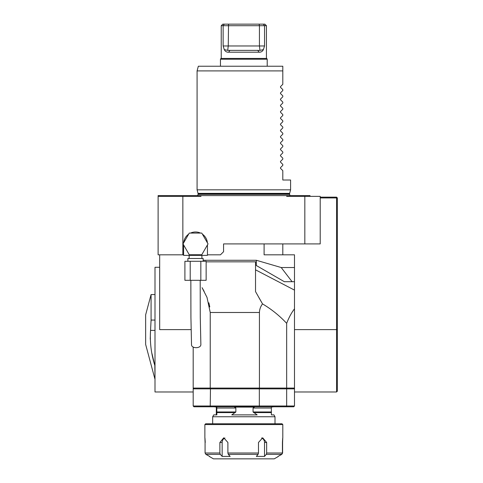 <?xml version="1.0" encoding="UTF-8"?>
<svg xmlns="http://www.w3.org/2000/svg" width="483" height="483" viewBox="0 0 483 483"><rect width="100%" height="100%" fill="white"/><g stroke="black" fill="none" stroke-linecap="round" stroke-linejoin="round"><path stroke-width="0.72" d="M337.351 197.933L337.351 391.194L336.573 391.973L336.573 197.933L337.351 197.933L336.573 197.155L336.573 197.933L320.211 197.933M286.244 388.078L286.661 388.857L193.182 388.857L193.182 347.144M282.803 243.909L282.803 254.819L294.491 254.819L294.491 391.973L336.573 391.973M304.827 243.909L304.827 196.376L320.211 196.376L320.211 243.909L223.575 243.909L223.575 251.703L220.459 254.819L207.442 254.819M191.117 329.629L159.674 329.629L159.674 254.819M183.6 254.819L158.116 254.819L158.116 195.591L200.946 195.591L200.946 196.376L158.116 196.376M294.491 281.704L284.36 281.704L256.304 265.505L256.304 260.277M203.162 260.277L256.364 260.277L281.203 267.534L294.491 267.534M193.182 391.973L155.001 391.973L155.001 267.286L159.674 267.286M182.852 196.376L182.852 254.819M292.082 281.704L281.203 267.534M264.098 243.909L264.098 254.819L282.803 254.819M220.459 59.216L220.912 58.437L266.767 58.437L267.214 59.216L220.459 59.216L220.459 66.231M267.214 59.216L267.214 66.231M266.435 25.708L264.551 25.708L263.374 24.15L264.877 24.15L266.435 25.708L266.435 58.437M264.551 45.97L264.551 25.708L259.425 25.708L259.425 45.97L259.975 50.377L263.41 49.598L264.551 45.97L228.254 45.97L227.704 50.377L259.975 50.377M263.41 49.598C262.474 51.452 261.007 52.321 259.021 52.206L228.658 52.206C226.678 52.327 225.217 51.458 224.263 49.598L227.704 50.377M224.299 24.15L223.128 25.708L221.238 25.708L222.796 24.15L259.148 24.15L259.425 25.708L223.128 25.708L223.128 45.97L224.263 49.598M257.97 50.649L259.021 52.206L260.391 52.073M228.658 52.206L229.703 50.649M228.525 24.15L228.254 45.97L223.128 45.97M259.148 24.15L263.374 24.15M280.484 155.87L280.484 155.206L280.484 155.87L282.803 158.189L282.803 159.124L280.484 161.443L280.484 162.101L282.803 164.419L282.803 165.355L280.484 167.673L280.484 168.338L282.803 170.656L282.803 180.008L290.597 180.008L290.597 189.825L197.082 189.825L198.03 193.369L289.643 193.369L290.597 189.825M280.484 149.633L280.484 148.975L280.484 149.633L282.803 151.952L282.803 152.888L280.484 155.206M280.484 99.758L280.484 99.1L280.484 99.758L282.803 102.076L282.803 103.012L280.484 105.33L280.484 105.994L282.803 108.313L282.803 109.249L280.484 111.567L280.484 112.231L282.803 114.549L282.803 115.485L280.484 117.804L280.484 118.462L282.803 120.78L282.803 121.716L280.484 124.034L280.484 124.699L282.803 127.017L282.803 127.953L280.484 130.271L280.484 130.929L282.803 133.248L282.803 134.183L280.484 136.502L280.484 137.166L282.803 139.484L282.803 140.42L280.484 142.739L280.484 143.403L282.803 145.721L282.803 146.657L280.484 148.975M282.803 66.231L198.332 66.231L197.082 70.904L282.803 70.904L282.803 66.231L282.803 84.314L280.484 86.632L280.484 87.29L282.803 89.609L282.803 90.544L280.484 92.863L280.484 93.527L282.803 95.845L282.803 96.781L280.484 99.1M280.484 168.338L280.484 167.673M310.001 195.591L310.001 196.376L310.001 195.591L200.946 195.591M304.827 196.376L286.727 196.376L286.727 195.591M294.491 388.078L193.182 388.078M294.491 308.824C291.503 312.724 288.894 317.56 286.661 323.338L286.661 388.078M210.238 388.078L210.238 312.489L259.425 312.489C259.564 309.283 260.597 306.421 262.523 303.898C271.524 309.253 279.566 315.731 286.661 323.338M259.425 312.489L259.425 388.078M210.238 312.489L207.002 297.395L202.075 287.687M202.099 287.729L204.152 291.37M208.867 302.799L209.779 306.916M258.936 297.685L262.523 303.898L255.525 291.587L255.525 261.834L206.138 261.834M259.335 406.783L210.473 406.783L210.238 406.004L286.661 406.004L286.244 406.783L259.335 406.783L259.335 388.078M293.712 388.078L294.491 388.857L286.661 388.857L286.661 406.004L294.491 406.004L293.712 406.783L286.244 406.783M210.473 406.783L193.961 406.783L193.182 406.004L193.182 388.857L193.961 388.078M193.182 406.004L210.238 406.004L210.473 388.078M294.491 388.857L294.491 406.004M320.211 197.155L336.573 197.155M187.887 261.285L187.887 258.483L203.162 258.483L203.162 261.285M207.442 244.923L207.442 255.368L183.6 255.368L183.6 244.923M183.649 242.81A11.924 11.924 0 0 1 188.63 234.177M190.537 233.078A11.924 11.924 0 0 1 200.505 233.078M202.413 234.177A11.924 11.924 0 0 1 207.394 242.81M201.912 258.483L201.912 255.368M201.773 254.74L208.028 243.909L201.773 233.078L189.27 233.078L183.015 243.909L189.27 254.74L201.773 254.74M200.197 280.303L200.276 317.47L200.868 344.464C201.067 348.702 191.328 348.732 191.522 344.657L190.93 317.675L190.845 280.303M200.831 280.303L200.831 261.285L206.138 261.285L206.138 280.303L184.904 280.303L184.904 261.285L190.211 261.285L190.211 280.303M200.831 261.285L190.211 261.285M154.838 378.726L145.649 344.439L145.649 314.825L151.076 294.564L151.076 320.06L150.551 330.396C149.79 342.344 151.221 354.039 154.838 365.48L155.001 378.726M154.814 365.408L151.994 353.659M150.225 339.169L150.551 330.396L155.001 330.396M151.07 321.322L151.076 320.259M278.136 456.598L274.229 458.85L213.444 458.85L209.544 456.598M224.951 438.027A4.673 4.009 -90 0 0 222.15 442.482L222.15 456.417L230.162 456.417L228.296 454.352L227.891 453L258.471 453L258.091 454.352L256.346 456.417L264.527 456.417L264.527 442.482A4.673 4.093 90 0 0 261.563 437.99M205.861 454.352L205.076 453L219.88 453L220.284 454.352L205.861 454.352L209.64 456.417M264.527 456.417L266.278 454.352L266.652 453L282.428 453L282.428 442.482C282.79 436.451 282.851 436.451 282.597 442.482L282.597 453L281.812 454.352L278.208 456.32M282.428 453L281.643 454.352L278.033 456.417M220.284 454.352L222.15 456.417M258.471 453L258.471 442.482L262.698 437.809L266.652 442.482L266.652 453M219.88 453L219.88 442.482L223.744 437.809L227.891 442.482L227.891 453M205.245 442.482C204.883 436.451 204.828 436.451 205.076 442.482L205.076 453M282.796 437.809L282.803 424.563L204.87 424.563L204.87 437.864M282.428 442.482C282.79 436.451 282.851 436.451 282.597 442.482L282.428 442.482M204.87 424.563L205.655 423.784L282.024 423.784L282.803 424.563M212.665 423.784L212.665 416.757L275.008 416.757L275.008 423.784M275.008 416.757L273.927 414.885L271.392 414.885L271.331 407.091L273.686 406.783M253.056 411.969L257.161 414.885L231.749 414.885L235.855 411.969L235.855 408.026L234.539 407.091L254.372 407.091L253.056 408.026L253.056 411.969L271.301 411.969M213.993 406.783L216.795 407.091L216.855 414.885L213.746 414.885L212.665 416.757M216.281 414.885L216.348 407.091M337.351 329.629L294.491 329.629M198.096 194.347L198.096 193.852L289.583 193.852L289.583 194.347L198.096 194.347L197.619 195.591M155.001 320.06L151.076 320.06M281.643 454.352L266.278 454.352M258.091 454.352L228.296 454.352M264.527 442.482L266.652 442.482M222.15 442.482L219.88 442.482M253.599 412.591L271.313 412.591M216.776 412.591L235.312 412.591M216.764 411.969L235.855 411.969M253.056 408.026L271.301 408.026M216.764 408.026L235.855 408.026M221.238 25.708L221.238 58.437M289.583 194.347L290.06 195.591M198.096 193.852L198.03 193.369M289.583 193.852L289.643 193.369M197.082 70.904L197.082 189.825M294.491 290.114L255.525 269.828M189.131 258.483L189.131 255.368M155.001 294.564L151.076 294.564"/></g></svg>
